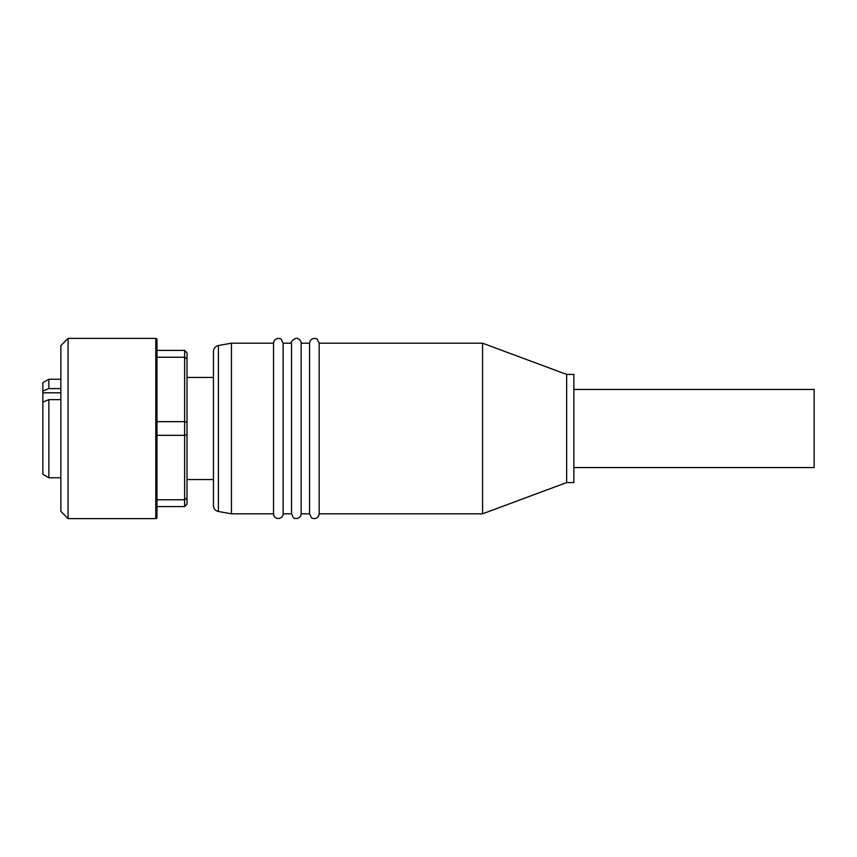 <?xml version="1.0" encoding="UTF-8"?>
<svg xmlns="http://www.w3.org/2000/svg" width="857" height="857" viewBox="0 0 857 857"><rect width="100%" height="100%" fill="white"/><g stroke="black" fill="none" stroke-linecap="round" stroke-linejoin="round"><path stroke-width="1.29" d="M566.659 374.434L566.659 482.566L573.869 482.566L573.869 374.434L566.659 374.434L482.566 343.196L482.566 513.804L566.659 482.566M482.566 343.196L319.168 343.196L319.168 513.804L482.566 513.804M319.168 343.196L317.326 339.415C317.583 338.986 312.869 336.747 310.063 341.065L309.559 343.196L301.15 343.196L301.15 513.804L309.559 513.804L311.402 517.574C311.348 518.035 315.59 520.295 318.665 515.946L319.168 513.804M309.559 343.196L309.559 513.804M301.15 343.196C301.011 340.872 299.843 339.329 297.636 338.569C296.265 336.801 289.848 341.9 291.541 343.196L283.131 343.196L283.131 513.804L291.541 513.804L293.373 517.574C293.126 518.003 297.808 520.263 300.646 515.946L301.15 513.804M291.541 343.196L291.541 513.804M231.465 513.804L218.417 511.5L218.417 345.5L231.465 343.196L231.465 513.804L273.522 513.804C273.662 516.128 274.829 517.671 277.025 518.431C282.606 519.01 283.56 514.05 283.131 513.804M231.465 343.196L273.522 343.196L273.522 513.804M218.417 345.5C215.332 346.282 213.672 348.253 213.447 351.424L213.447 505.576L213.447 479.556L187.019 479.556M573.869 467.547L814.15 467.547L814.15 389.453L573.869 389.453M68.078 518.603L60.868 511.393L60.868 345.607L68.078 338.397L68.078 518.603L155.781 518.603L155.781 338.397L68.078 338.397M184.619 350.406L187.019 352.816L187.019 358.912L184.619 357.23L184.619 350.406L156.981 350.406L156.981 339.597L156.981 517.403A1.2 1.2 0 0 1 155.781 518.603M156.981 339.597A1.2 1.2 0 0 0 155.781 338.397M187.019 422.405L187.019 434.595L184.619 435.324L184.619 421.676L187.019 422.405L187.019 358.912M60.868 477.756L48.86 477.756L48.86 399.63L42.85 402.115L42.85 391.071L48.86 388.585L60.868 388.585M48.86 477.756L42.85 474.285L42.85 402.115M60.868 399.63L48.86 399.63M42.85 391.071L42.85 382.715L48.86 379.244L48.86 388.585M156.981 421.676L156.981 357.23L184.619 357.23L184.619 421.676L156.981 421.676L156.981 435.324L184.619 435.324L184.619 499.77L187.019 498.088L187.019 434.595M187.019 498.088L187.019 504.184L184.619 506.594L156.981 506.594L156.981 517.403M184.619 506.594L184.619 499.77L156.981 499.77M42.85 392.817L60.868 392.817M283.131 343.196L281.289 339.415C281.535 338.986 276.832 336.747 274.015 341.065L273.522 343.196M213.447 377.444L187.019 377.444M60.868 379.244L48.86 379.244M218.417 511.5C215.332 510.718 213.672 508.747 213.447 505.576"/></g></svg>
